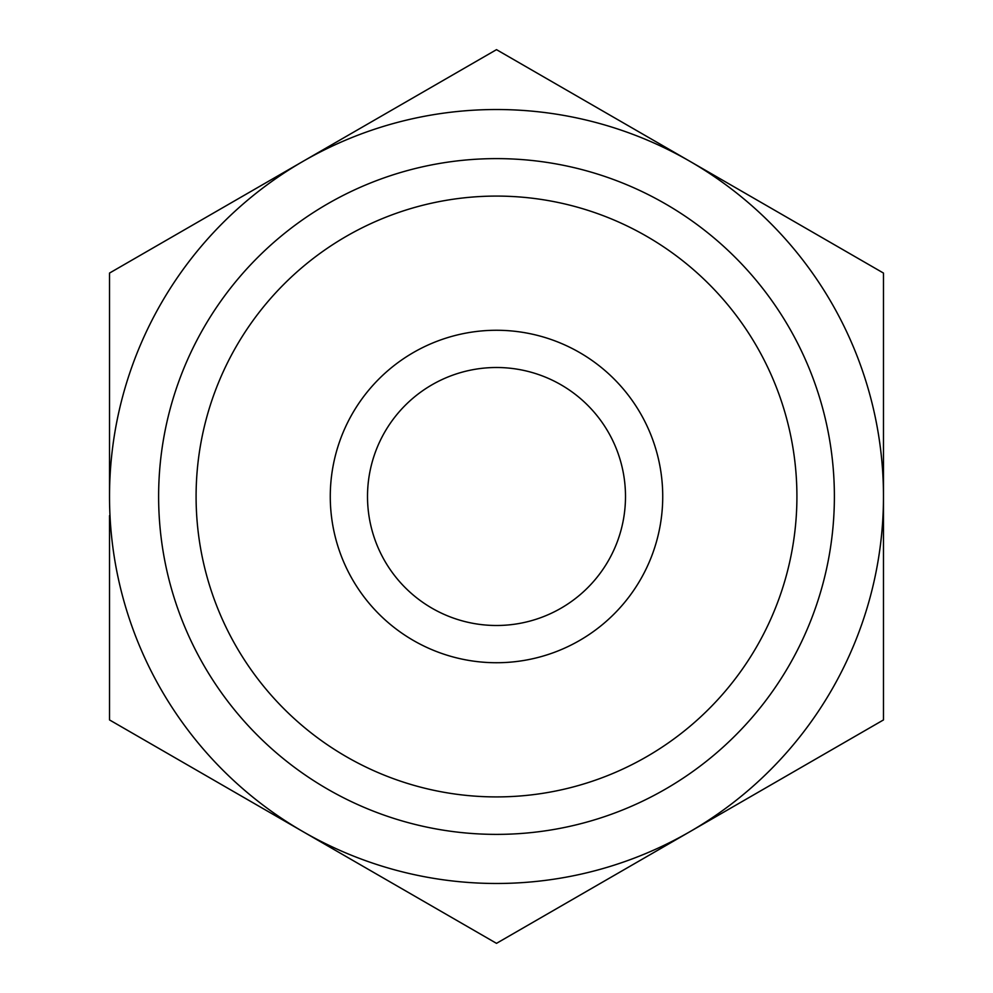 <?xml version="1.0" encoding="UTF-8"?>
<svg xmlns="http://www.w3.org/2000/svg" width="993" height="993" viewBox="0 0 993 993"><rect width="100%" height="100%" fill="white"/><g stroke="black" fill="none" stroke-linecap="round" stroke-linejoin="round"><path stroke-width="1.49" d="M109.515 496.5A386.985 386.985 0 0 1 689.986 161.362A386.985 386.985 0 0 1 689.986 831.637A386.985 386.985 0 0 1 109.515 496.5L109.515 273.075L496.5 49.65L883.485 273.075L883.485 719.925L496.5 943.35L109.515 719.925L109.515 515.64M196.093 496.5A300.407 300.407 0 0 1 646.704 236.334A300.407 300.407 0 0 1 646.704 756.666A300.407 300.407 0 0 1 196.093 496.5M330.272 496.5A166.228 166.228 0 0 1 579.614 352.54A166.228 166.228 0 0 1 579.614 640.46A166.228 166.228 0 0 1 330.272 496.5M158.619 496.5A337.881 337.881 0 0 1 665.447 203.888A337.881 337.881 0 0 1 665.447 789.112A337.881 337.881 0 0 1 158.619 496.5M367.509 496.5A128.991 128.991 0 0 1 560.995 384.787A128.991 128.991 0 0 1 560.995 608.212A128.991 128.991 0 0 1 367.509 496.5"/></g></svg>

